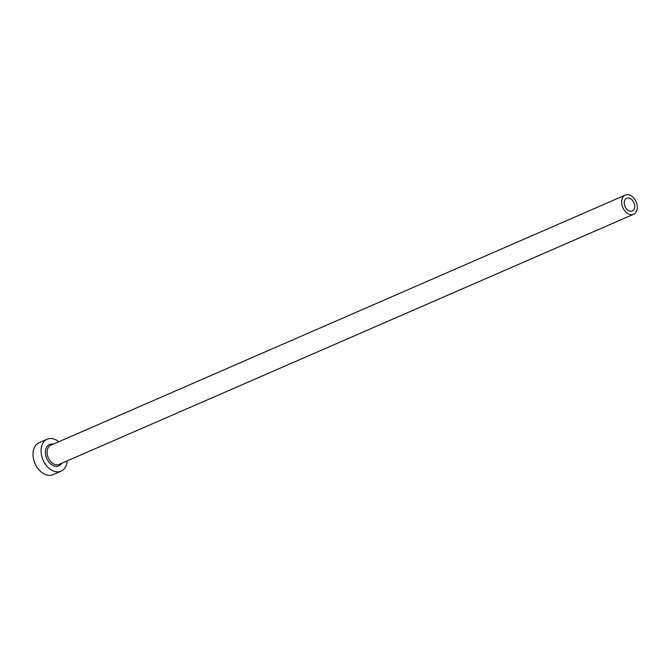 <?xml version="1.0" encoding="UTF-8"?>
<svg xmlns="http://www.w3.org/2000/svg" width="670" height="670" viewBox="0 0 670 670"><rect width="100%" height="100%" fill="white"/><g stroke="black" fill="none" stroke-linecap="round" stroke-linejoin="round"><path stroke-width="1" d="M631.316 211.31A6.968 4.832 66.5 0 0 632.254 211.05A6.968 4.832 66.5 0 0 634.155 203.387A6.968 4.832 66.5 0 0 627.631 198.019A6.968 4.832 66.5 0 0 626.693 198.278A6.968 4.832 66.5 0 0 624.783 205.941A6.968 4.832 66.5 0 0 631.316 211.31M626.71 194.702A10.452 7.244 66.5 0 0 625.303 195.087A10.452 7.244 66.5 0 0 622.447 206.586A10.452 7.244 66.5 0 0 632.237 214.634A10.452 7.244 66.5 0 0 633.644 214.249A10.452 7.244 66.5 0 0 636.5 202.75A10.452 7.244 66.5 0 0 626.71 194.702M58.826 441.748A17.42 12.077 66.5 0 0 49.53 438.574A17.42 12.077 66.5 0 0 47.185 439.219A17.42 12.077 66.5 0 0 42.428 458.381A17.42 12.077 66.5 0 0 58.742 471.797A17.42 12.077 66.5 0 0 61.096 471.152A17.42 12.077 66.5 0 0 67.168 460.91M47.185 439.219L39.128 442.719A17.42 12.077 66.5 0 0 34.371 461.89A17.42 12.077 66.5 0 0 50.694 475.298A17.42 12.077 66.5 0 0 53.039 474.661L61.096 471.152M61.615 463.33A11.666 8.09 -113.5 0 1 57.226 466.312A11.666 8.09 -113.5 0 1 45.937 456.22A11.666 8.09 -113.5 0 1 51.054 444.059A11.666 8.09 -113.5 0 1 53.265 444.168M625.303 195.087L50.769 445.248A10.452 7.244 66.5 0 0 47.913 456.756A10.452 7.244 66.5 0 0 57.712 464.796A10.452 7.244 66.5 0 0 59.119 464.419L633.644 214.249"/></g></svg>
